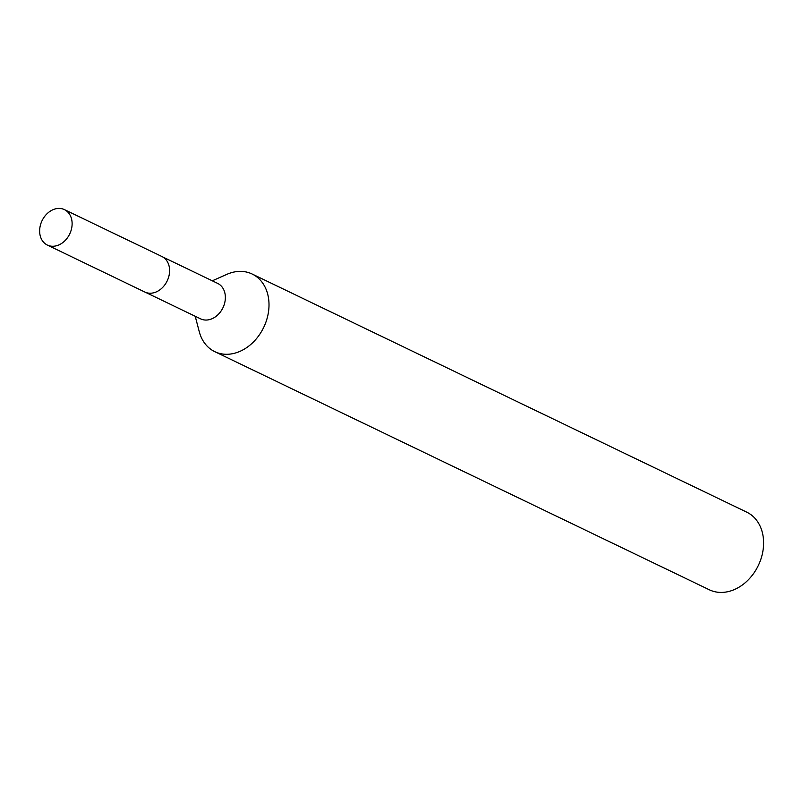 <?xml version="1.0" encoding="UTF-8"?>
<svg xmlns="http://www.w3.org/2000/svg" width="802" height="802" viewBox="0 0 802 802"><rect width="100%" height="100%" fill="white"/><g stroke="black" fill="none" stroke-linecap="round" stroke-linejoin="round"><path stroke-width="1.2" d="M145.553 292.349L200.59 318.855A19.679 15.338 -64.3 0 0 205.282 320.038A19.679 15.338 -64.3 0 0 224.109 304.92A19.679 15.338 -64.3 0 0 217.663 283.397L162.626 256.901M195.217 316.269L199.237 331.607A43.087 33.574 -64.3 0 0 214.766 351.657A43.087 33.574 -64.3 0 0 225.021 354.253A43.087 33.574 -64.3 0 0 266.254 321.151A43.087 33.574 -64.3 0 0 252.139 274.013A43.087 33.574 -64.3 0 0 241.883 271.417A43.087 33.574 -64.3 0 0 226.786 274.384L212.289 280.81M214.766 351.657L709.349 589.791A43.087 33.574 -64.3 0 0 719.615 592.387A43.087 33.574 -64.3 0 0 760.847 559.285A43.087 33.574 -64.3 0 0 746.732 512.147L252.139 274.013M71.659 228.189A19.679 15.338 -64.3 0 0 64.411 209.613A19.679 15.338 -64.3 0 0 40.1 226.485A19.679 15.338 -64.3 0 0 47.338 245.061A19.679 15.338 -64.3 0 0 71.659 228.189M47.338 245.061L144.791 292.018A19.699 15.358 -64.3 0 0 169.142 275.116A19.699 15.358 -64.3 0 0 161.894 256.51L64.411 209.613"/></g></svg>
